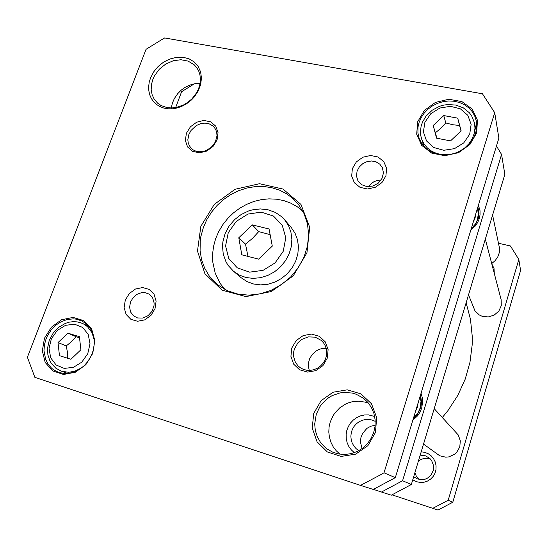 <?xml version="1.0" encoding="UTF-8"?>
<svg xmlns="http://www.w3.org/2000/svg" width="548" height="548" viewBox="0 0 548 548"><rect width="100%" height="100%" fill="white"/><g stroke="black" fill="none" stroke-linecap="round" stroke-linejoin="round"><path stroke-width="0.82" d="M492.59 215.049L499.714 249.121L499.31 252.683L497.776 256.854L495.18 260.56L491.7 263.567M466.129 302.825L470.465 319.203L472.246 336.267L472.15 344.932L469.972 362.255L465.156 379.237L457.799 395.45L448.065 410.479L442.38 417.425M238.77 237.743L252.292 224.906L269.041 228.975L272.308 246.114L258.608 259.115L241.826 254.82L238.77 237.743L245.477 244.148L248.004 256.402M433.221 125.519L443.743 115.546L457.69 118.142L461.149 130.842L450.518 140.918L436.537 138.192L433.221 125.519L436.955 138.274M58.026 342.596L67.959 333.15L79.392 336.671L80.898 349.768L70.87 359.303L59.431 355.652L58.026 342.596L66.24 345.959L67.459 352.357L67.678 358.282M34.873 377.367L27.4 357.228L146.076 49.347L161.961 39.511L164.667 37.976L482.439 93.77L494.741 112.669L384.004 472.794L380.709 474.732L360.529 485.384L34.873 377.367M494.741 112.669L498.899 138.062L395.327 477.644L373.27 489.439L360.529 485.384M395.327 477.644L384.004 472.794M130.499 302.119L133.075 297.653L136.959 294.331L141.576 292.653L144.72 292.584L149.035 294.064L152.611 297.769L154.139 302.948L154.022 305.784L152.049 311.285L148.118 315.655L142.98 318.046L137.637 318.011L133.322 315.744L130.588 311.956L129.602 307.168L130.499 302.119M125.28 300.105L124.129 307.572L126.129 314.436L130.904 319.34L137.527 321.292L144.693 319.881L150.953 315.367L155.043 308.654L156.139 301.112L154.043 294.249L149.2 289.426L142.583 287.57L135.5 289.029L129.335 293.502L125.28 300.105M381.12 180.004L378.004 180.265L374.024 181.696L371.393 183.498L368.653 186.676M357.097 171.058L359.262 166.989L362.68 163.722L366.955 161.639L371.585 160.996L376.031 161.866L379.757 164.153L382.333 167.599L383.449 172.983L381.99 178.532L378.223 183.19L372.873 186.046L366.968 186.573L361.639 184.669L357.906 180.717L356.481 176.052L357.097 171.058M352.364 168.62L351.652 176.038L354.378 182.737L360.029 187.375L367.516 189.012L375.339 187.3L381.929 182.566L385.95 175.757L386.6 168.257L383.764 161.571L378.038 157.016L370.571 155.474L362.845 157.228L356.351 161.913L352.364 168.62M294.379 348.953L297.975 342.685L301.612 339.513L308.216 336.876L315.162 337.164L321.224 340.349L323.615 342.932L325.368 346.007L326.416 349.439L326.697 353.063L326.19 356.721L324.93 360.221L322.971 363.413L320.395 366.139L317.34 368.27L313.942 369.701L310.367 370.366L306.777 370.243L303.345 369.331L300.242 367.687L297.982 365.79L295.365 362.214L293.591 356.515L293.66 351.946L294.379 348.953M291.831 347.946L290.926 356.358L293.68 364.16L299.571 369.79L307.476 372.119L315.806 370.647L322.888 365.646L327.286 358.125L328.115 349.61L325.238 341.815L319.258 336.28L311.38 334.075L303.16 335.602L296.194 340.548L291.831 347.946M326.176 348.357L321.546 348.672L318.559 349.645L315.792 351.172L312.271 354.385L309.764 358.454L308.627 362.18L308.435 366.742L309.257 370.414M316.285 414.315L319.902 406.705L322.416 403.321L328.622 397.718L332.204 395.594L340 392.889L344.076 392.368L352.22 393.019L356.138 394.197L363.303 398.143L367.845 402.376L371.428 407.507L373.894 413.329L375.133 419.597L375.079 426.043L373.729 432.379L371.14 438.338L367.413 443.654L362.721 448.1L357.262 451.47L351.275 453.628L345.028 454.477L338.787 453.997L332.828 452.203L327.231 449.072L324.731 447.065L320.443 442.284L317.265 436.667L315.326 430.481L314.71 423.988L316.285 414.315M313.703 413.377L312.237 428.05L317.08 441.825L327.368 451.984L341.144 456.436L355.652 454.189L367.934 445.64L375.462 432.523L376.709 417.542L371.496 403.76L360.954 393.889L347.247 389.82L333.068 392.245L321.128 400.636L313.703 413.377M368.557 403.225L365.358 402.143L358.693 401.184L351.974 401.848L348.706 402.787L345.562 404.102L339.815 407.801L335.04 412.76L333.102 415.624L330.245 421.933L329.095 426.954L328.807 432.091L329.396 437.194L330.848 442.099L333.129 446.661L336.171 450.73L339.883 454.176M188.827 134.52L191.033 130.403L196.253 125.574L200.534 123.69L204.993 123.094L209.22 123.848L212.809 125.889L214.261 127.342L215.83 129.814L216.748 132.664L216.974 135.746L215.33 142.021L211.192 147.419L205.363 150.899L198.979 151.782L195.965 151.179L193.266 149.919L191.012 148.056L189.3 145.652L188.231 142.857L187.861 139.795L188.827 134.52M186.382 133.328L185.347 140.494L187.532 146.919L192.526 151.33L199.362 152.83L206.685 151.097L213.014 146.46L217.07 139.85L218.049 132.609L215.768 126.191L210.706 121.862L203.883 120.45L196.65 122.225L190.409 126.814L186.382 133.328M152.878 79.316L154.563 75.686L159.42 69.117L165.859 63.972L173.264 60.746L180.922 59.759L188.108 61.116L194.095 64.712L196.458 67.253L198.616 70.856L199.945 74.946L200.404 79.364L199.965 83.954L198.643 88.543L196.479 92.968L192.06 98.715L188.128 102.147L183.45 105.011L176.504 107.435L171.812 107.983L167.27 107.655L161.098 105.552L157.625 103.168L154.173 99.14L152.125 94.708L151.207 89.769L151.467 84.556L152.878 79.316M150.467 78.083L149.193 82.371L148.638 86.687L148.823 90.893L149.734 94.893L151.358 98.565L153.652 101.798L156.557 104.51L159.995 106.62L163.859 108.059L168.058 108.778L172.456 108.764L176.942 108.004L181.374 106.524L186.306 103.949L191.362 100.024L194.115 97.126L198.116 91.187L200.623 84.728L201.472 78.165L200.616 71.925L198.129 66.404L194.177 61.958L189.026 58.855L183.005 57.28L176.504 57.314L169.921 58.951L163.667 62.082L158.125 66.507L153.632 71.952L150.467 78.083M200.061 83.44L194.869 83.721L189.677 85.118L184.998 87.399L181.08 90.235L177.655 93.674L174.319 98.544L172.312 103.243L171.298 107.99M422.94 142.788L422.871 145.124M476.561 128.444L475.267 126.506M419.056 122.478L421.165 117.601L424.2 113.094L428.057 109.114L432.598 105.812L437.66 103.298L443.079 101.661L448.641 100.962L454.176 101.236L459.464 102.476L464.32 104.634L468.567 107.655L472.054 111.415L474.63 115.799L476.212 120.642L476.712 126.389L475.842 132.232L473.63 137.877L470.184 143.062L465.67 147.549L460.286 151.118L454.306 153.604L447.997 154.892L441.667 154.926L435.612 153.714L430.105 151.323L425.399 147.864L421.7 143.508L419.172 138.452L417.912 132.876L418.008 127.088L419.056 122.478M417.679 121.704L416.699 134.164L421.672 145.364L431.701 153.084L444.853 155.721L458.518 152.68L469.903 144.528L476.664 132.917L477.452 120.238L472.15 109.052L461.916 101.586L448.826 99.229L435.448 102.38L424.364 110.388L417.679 121.704M46.101 338.815L47.471 335.712L51.135 330.006L55.834 325.231L58.492 323.286L61.301 321.662L67.226 319.505L73.274 318.881L76.234 319.162L81.816 320.902L86.187 323.704L89.776 327.56L92.413 332.3L93.955 337.705L94.338 343.521L93.523 349.473L91.55 355.282L88.509 360.659L84.543 365.352L79.844 369.133L74.638 371.818L69.178 373.277L63.726 373.448L58.54 372.332L53.766 369.921L51.649 368.27L48.101 364.18L45.594 359.228L43.998 350.713L44.457 344.726L46.101 338.815M44.484 338.246L42.299 350.823L45.244 362.495L52.82 370.955L63.575 374.469L75.371 372.256L85.824 364.721L92.776 353.392L94.825 340.589L91.619 328.916L83.851 320.676L73.117 317.45L61.54 319.785L51.341 327.197L44.484 338.246M302.797 211.09L297.057 206.61L290.652 203.089L283.734 200.602L276.439 199.191L268.931 198.869L261.362 199.643L253.882 201.479L246.648 204.349L239.798 208.178L233.469 212.891L227.797 218.399L222.878 224.577L218.83 231.318L215.72 238.476L213.562 246.23L212.556 254.114L212.727 261.958L215.206 273.267L220.255 283.515L224.947 289.481M291.317 227.612L295.098 233.277L297.516 239.764L298.454 246.771L297.852 253.998L295.735 261.095L292.194 267.746L287.385 273.63L281.528 278.48L274.904 282.069L267.821 284.241L260.601 284.892L253.587 284.001L247.086 281.624L241.394 277.884L233.496 271.26L239.305 275.069L245.942 277.48L253.114 278.377L260.492 277.692L267.739 275.466L274.514 271.781L280.514 266.808L285.44 260.779L289.077 253.971L291.262 246.71L291.885 239.325L290.947 232.16L288.488 225.543L284.638 219.762L291.317 227.612M203.363 227.468L206.87 219.536L211.501 212.117L217.131 205.377L223.646 199.472L230.879 194.54L238.675 190.69L246.853 188.026L255.224 186.608L263.588 186.484L271.76 187.663L279.528 190.129L286.714 193.834L293.125 198.705L298.605 204.623L304.092 213.679L307.49 223.927L308.634 234.928L307.442 246.223L303.941 257.307L298.276 267.691L290.693 276.918L281.521 284.57L271.171 290.303L260.115 293.879L248.826 295.153L237.818 294.084L227.55 290.755L218.46 285.33L211.912 279.247L209.117 275.767L204.582 268.061L201.548 259.574L200.082 250.559L200.212 241.278L200.876 236.626L203.363 227.468M200.849 226.358L197.486 251.032L204.979 273.795L222.146 290.139L245.833 296.584L271.301 291.529L293.221 275.836L306.955 252.758L309.668 227.201L301.023 204.473L283.056 189.053L259.54 183.731L235.078 189.259L214.234 204.418L200.849 226.358M461.026 130.965L459.553 125.526L452.799 124.711L445.825 122.937L440.798 128.321L435.482 132.746M457.69 118.142L459.553 125.526M445.825 122.937L443.743 115.546M79.522 337.801L76.014 336.664L71.665 341.541L66.24 345.959M76.014 336.664L67.959 333.15M270.13 234.681L258.718 231.571L252.553 238.311L245.477 244.148M258.718 231.571L252.292 224.906M175.62 107.607L181.58 91.694L194.389 83.803M496.481 146.008L501.591 154.468L504.859 174.374L411.356 484.5L402.595 480.754L381.449 492.042L391.313 495.173L411.356 484.5M501.591 154.468L402.595 480.754M479.068 213.234L478.212 211.823M477.863 207.048L479.021 212.117L478.404 218.323L475.698 224.139L471.184 228.941M470.828 230.098L475.438 225.824L477.733 222.392L479.295 218.645L480.062 214.734L480.014 210.802L478.425 205.199M420.515 395.067L421.631 402.417L420.72 407.972L417.295 414.665L413.308 418.679M412.85 420.2L417.631 415.781L420.035 412.151L421.693 408.13L422.659 401.725L422.261 397.444L421.042 393.334M375.161 425.241L370.845 426.207L366.955 428.351L362.55 433.393L360.899 437.585L360.447 442.072L362.077 448.579M358.817 450.662L356.084 448.613L353.844 446.017L352.186 443.003L351.179 439.695L350.864 436.242L351.254 432.783L352.323 429.474L354.035 426.447L356.31 423.837L359.056 421.755L362.146 420.282L365.461 419.494L368.859 419.412L372.181 420.049L375.25 421.35M374.681 416.459L368.578 414.911L364.495 414.973L360.495 415.857L356.741 417.542L353.378 419.946L350.535 422.981L348.323 426.522L346.843 430.433L346.137 434.564L346.254 438.736L347.185 442.798L348.891 446.579L351.309 449.922L354.351 452.696M381.449 492.042L373.414 489.371M485.329 239.134L501.119 299.715L501.276 305.62L498.81 311.1L494.173 315.127L488.234 316.956L482.103 316.251L479.322 314.977L474.986 310.88L468.513 294.92M434.221 408.664L458.292 435.002L460.293 440.832L459.738 446.963L456.717 452.312L454.429 454.381L448.826 456.868L445.757 457.169L439.763 455.826L423.529 444.113M432.797 508.366L438.023 510.024L452.806 502.228L520.6 270.404L518.812 259.505L448.168 500.242L432.797 508.366L392.005 494.851M498.817 243.312L510.455 245.97L518.812 259.505M494.317 273.61L494.029 268.424L491.755 263.78M412.767 479.815L416.665 481.74L420.295 482.432L423.981 482.206L427.495 481.069L430.625 479.096L433.187 476.397L435.016 473.143L436.009 469.533L436.105 465.779L435.297 462.115L433.639 458.758L431.242 455.909L428.241 453.73L424.823 452.353L421.193 451.86M430.324 458.971L427.104 458.244L423.652 458.498L420.439 459.758L418.343 461.306M414.898 472.753L416.418 476.438L419.049 479.418M420.206 455.141L425.748 455.868L430.112 458.751L431.666 460.704L433.475 465.355L433.317 470.348L431.228 474.863L427.529 478.137L425.269 479.137L420.385 479.637L416.857 478.705L413.699 476.712M452.806 502.228L448.168 500.242M236.243 221.399L247.984 214.042L261.245 212.124L273.473 216.07L282.247 225.194L285.761 237.75L283.227 251.244L275.103 262.924L263.047 270.39L249.532 272.13L237.305 267.856L228.783 258.498L225.591 245.984L228.269 232.77L236.243 221.399M430.783 113.724L439.873 108.045L450.422 106.305L460.389 108.874L467.8 115.292L471.15 124.334L469.718 134.198L463.759 142.891L454.477 148.638L443.77 150.282L433.79 147.535L426.529 140.98L423.378 131.958L424.906 122.245L430.783 113.724M57.273 330.478L65.534 325.293L74.59 324.204L82.673 327.451L88.194 334.438L90.009 343.808L87.721 353.713L81.768 362.139L73.35 367.372L64.171 368.366L56.095 364.947L50.711 357.837L49.053 348.487L51.396 338.739L57.273 330.478M474.486 122.903L471.609 115.786L469.3 112.703L463.259 107.853L455.847 105.058L447.737 104.524L443.64 105.12L439.647 106.264L432.297 110.114L425.974 116.183L422.494 122.094L421.09 126.369L420.46 132.013L420.796 135.753L421.734 139.356L424.063 144.062L427.481 148.118L431.838 151.337L436.941 153.57L442.558 154.707L448.422 154.68L454.271 153.488L459.813 151.179L464.8 147.871L468.978 143.706L472.157 138.891L474.191 133.65L474.979 128.232L474.486 122.903L476.185 130.78M94.249 339.986L91.982 332.622L87.57 326.772L84.084 324.245L81.001 322.841L77.193 321.888L73.233 321.669L69.24 322.176L65.335 323.375L58.163 327.656L53.574 332.431L49.231 340.329L47.525 348.288L47.909 354.864L49.93 360.94L51.539 363.653L55.828 368.174L61.301 371.16L68.548 372.291L74.59 371.291L81.789 367.749M471.273 228.646L475.335 224.105L477.308 220.084L478.301 214.357L477.76 210.096L479.014 214.885M475.733 214.035L475.061 218.09L473.328 221.913M413.569 417.836L418.035 412.706L420.124 408.041L420.98 401.335L420.117 396.362M418.213 402.602L417.46 407.006L415.624 411.096M193.56 97.058L194.115 97.126M185.656 103.798L185.628 104.367M421.734 139.356L424.371 146.85M61.301 371.16L67.733 373.448M82.81 323.58L88.92 326.457M284.638 219.762L281.919 216.96L275.528 212.514L268.191 209.802L260.334 208.918L252.381 209.87L248.484 211.014L241.113 214.549L234.585 219.577L229.037 226.119L225.057 233.654L222.872 241.778L222.502 245.929L223.242 254.121L225.975 261.786L228.05 265.273L233.496 271.26M477.76 210.096L477.349 208.733"/></g></svg>
